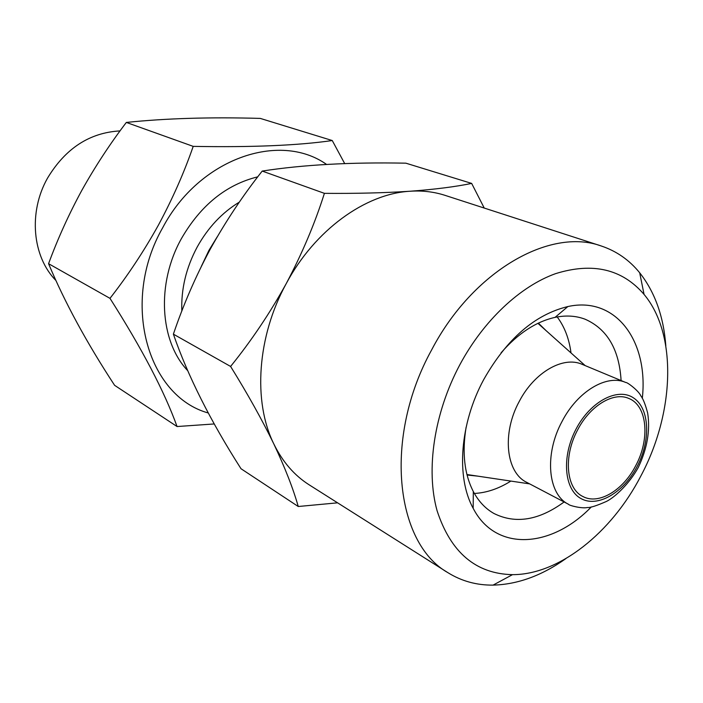 <?xml version="1.0" encoding="UTF-8"?>
<svg xmlns="http://www.w3.org/2000/svg" width="703" height="703" viewBox="0 0 703 703"><rect width="100%" height="100%" fill="white"/><g stroke="black" fill="none" stroke-linecap="round" stroke-linejoin="round"><path stroke-width="1.05" d="M591.328 506.925C551.389 548.322 495.712 552.136 473.163 508.287C456.01 477.249 459.806 423.733 483.717 379.585C506.784 338.908 534.834 314.566 567.866 306.552C616.013 295.893 648.641 341.166 642.314 398.329M564.105 501.968C538.973 520.387 515.58 524.227 493.937 513.48C485.43 508.664 478.55 501.344 473.312 491.529C464.384 474.112 461.976 452.714 466.089 427.345M474.358 493.453C486.564 492.829 498.735 488.708 510.853 481.08M565.889 558.604C541.864 575.643 517.593 584.483 493.067 585.116C476.59 585.291 461.511 581.135 447.837 572.629L309.179 484.842C294.355 475.439 282.571 461.809 273.827 443.953C252.852 401.65 257.087 336.579 286.262 283.555C302.228 253.388 314.944 223.317 324.399 193.343C356.034 193.615 384.567 192.912 409.998 191.242C434.841 189.397 455.395 186.778 471.66 183.413L405.868 163.175C350.797 162.112 302.905 164.739 262.201 171.075C242.948 195.425 225.681 221.375 210.382 248.932C195.68 276.332 183.351 304.733 173.386 334.153C187.842 375.956 210.382 420.816 241.015 468.734L298.248 506.503C293.169 488.576 285.031 467.723 273.827 443.953C262.061 419.761 247.658 393.926 230.593 366.448C251.393 340.744 269.952 313.116 286.262 283.555C314.777 230.109 365.323 193.729 409.998 191.242C422.398 190.425 434.085 191.805 445.078 195.364L601.188 245.962C616.469 251.059 629.308 259.996 639.695 272.79C654.871 292.053 663.579 316.376 665.82 345.753M459.771 364.875C483.523 320.515 520.15 286.279 555.642 273.625C592.787 262.096 622.26 269.029 644.062 294.416C677.63 334.505 674.449 413.232 640.811 476.08C611.478 532.742 559.219 574.738 512.496 574.659C475.896 573.841 450.746 552.514 437.064 510.677C425.702 469.762 434.076 413.109 459.771 364.875M447.837 572.629C394.954 542.751 383.478 437.081 431.642 349.892C472.899 270.901 550.089 227.28 601.188 245.962M635.679 465.746C623.139 490.351 598.631 505.097 582.945 496.538C566.126 488.796 563.182 456.344 577.69 429.788C590.186 405.482 613.824 391.457 628.957 398.513C647.322 405.693 650.213 439.094 635.679 465.746M55.924 280.497C32.382 256.718 28.182 212.201 47.549 178.087C65.502 148.333 89.668 132.612 120.055 130.907M332.255 140.538L260.268 118.403C210.346 116.988 165.706 118.332 126.329 122.436C110.063 143.772 95.239 166.383 81.864 190.285C68.956 214.037 57.857 238.502 48.569 263.687C64.553 301.974 86.566 342.519 114.607 385.323L177.059 426.536C164.493 391.65 142.138 348.925 109.984 298.353C127.823 275.506 143.948 251.12 158.368 225.197C172.551 198.782 184.16 172.507 193.202 146.373C251.859 147.419 298.213 145.477 332.255 140.538L344.698 163.606M208.246 412.977C147.375 396.202 120.231 301.859 162.762 227.614C199.177 158.5 279.486 131.127 326.535 164.405M201.216 266.63L208.932 250.391L217.218 236.814M519.262 401.422C534.324 372.256 563.27 355.753 582.137 364.339L625.819 382.52C606.97 373.917 577.629 391.202 562.101 421.352C544.06 454.323 547.83 494.569 568.63 504.341L526.732 482.346C505.94 472.53 501.749 433.294 519.262 401.422M538.366 323.116L546.064 330.621M477.759 476.133L467.064 475.008M571.012 352.932C569.14 338.732 564.535 326.737 557.215 316.956M214.266 423.953L177.059 426.536M193.202 146.373L126.329 122.436M109.984 298.353L48.569 263.687M471.66 183.413L484.235 208.053M337.581 502.83L298.248 506.503M324.399 193.343L262.201 171.075M230.593 366.448L173.386 334.153M501.081 352.818C517.97 333.442 535.967 321.631 555.071 317.369C565.977 315.129 575.994 315.752 585.133 319.224C607.225 329.004 619.22 349.453 621.101 380.56M181.831 311.069C181.014 289.082 186.137 267.72 197.2 247.008C208 227.587 222.051 212.622 239.363 202.095M187.631 370.578C159.766 341.166 156.154 283.643 181.427 238.581C200.724 205.232 226.173 184.643 257.773 176.822M576.17 428.848C590.661 401.114 618.051 387.01 633.763 398.065C649.704 408.724 650.89 440.553 637.059 466.607C623.456 492.803 597.488 508.032 580.863 498.497C564.034 489.376 561.433 456.423 576.17 428.848M473.312 491.529L473.163 508.287M644.062 294.416L639.695 272.79M585.186 365.604L537.918 323.336M568.63 504.341C568.525 505.325 581.75 508.849 587.392 507.513C590.256 507.803 596.662 505.747 606.619 501.353C615.459 496.819 629.572 483.4 638.298 467.425C647.27 448.409 650.38 430.254 647.639 412.951C645.398 404.559 643.148 398.873 640.881 395.912C638.491 390.464 626.795 381.87 625.819 382.52M529.658 483.884L466.941 474.525M512.496 574.659L493.067 585.116M555.071 317.369L567.866 306.552"/></g></svg>
